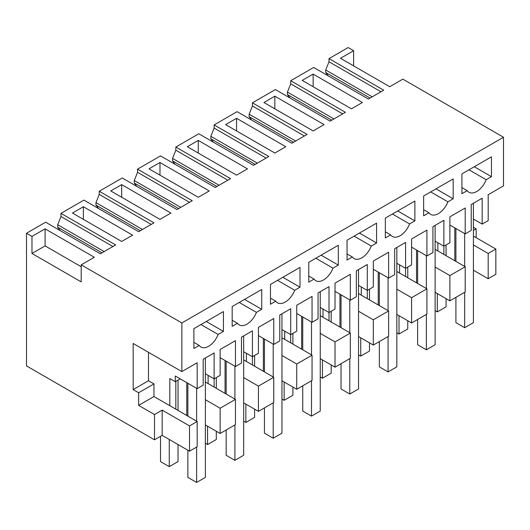 <?xml version="1.0" encoding="UTF-8"?>
<svg xmlns="http://www.w3.org/2000/svg" width="530" height="530" viewBox="0 0 530 530"><rect width="100%" height="100%" fill="white"/><g stroke="black" fill="none" stroke-linecap="round" stroke-linejoin="round"><path stroke-width="0.79" d="M495.841 249.054L488.183 253.472L488.183 278.74L495.841 274.315L495.841 249.054L473.416 236.102M488.183 253.472L473.416 244.946M473.416 227.257L476.152 228.841L473.416 230.417M449.891 300.848L449.891 275.58L465.208 266.736L465.208 292.003L449.891 300.848L435.123 292.322M399.567 264.841L399.567 273.056L426.915 288.843L426.915 314.111L411.598 322.956L396.831 314.429M361.275 286.949L361.275 295.164L388.629 310.951L388.629 336.219L373.312 345.063L358.538 336.537M322.982 309.056L322.982 317.271L350.337 333.059L350.337 358.326L335.02 367.171L320.246 358.638M284.69 331.164L284.69 339.372L312.044 355.166L312.044 380.434L296.727 389.278L281.96 380.745M246.404 353.272L246.404 361.48L273.752 377.274L273.752 402.542L258.435 411.379L243.667 402.853M208.111 375.379L208.111 383.587L235.459 399.382L235.459 424.649L220.142 433.487L205.375 424.961M180.213 378.851L175.291 381.693L169.819 378.539L169.819 405.695L197.167 421.489L197.167 446.757L189.515 451.176L162.16 435.382L154.502 439.807L26.5 365.905L26.5 233.26L31.972 236.42L31.972 253.472L81.203 281.894L81.203 264.841L181.856 322.949L181.856 371.59L133.169 343.48L133.169 389.59L138.641 392.75L138.641 405.384L154.502 414.54L162.16 410.121L162.16 435.382M488.183 278.74L473.416 270.214M476.152 237.685L476.152 228.841M353.616 65.872L353.616 50.714L348.144 47.561L329.004 58.611L329.004 61.765L325.718 69.98L372.212 96.824M473.416 219.049L482.167 224.104L488.183 220.626L488.183 194.729L503.5 185.884L503.5 137.25L402.846 79.142L389.722 86.721L340.485 58.293L353.616 50.714M449.891 275.58L435.123 267.054M416.527 282.841L416.527 250.001M405.583 276.527L405.583 242.415L394.645 248.736L394.645 274.633L388.629 278.104L388.629 252.207L373.312 261.052L373.312 286.949L367.29 290.42L367.29 264.523L356.352 270.843L356.352 296.74L350.337 300.212L350.337 274.315L335.02 283.159L335.02 309.056L329.004 312.528L329.004 286.631L318.06 292.951L318.06 318.848L312.044 322.32L312.044 296.422L296.727 305.267L296.727 331.164L290.712 334.635L290.712 308.738L279.767 315.058L279.767 340.956L273.752 344.427L273.752 318.53L258.435 327.374L258.435 353.272L252.419 356.743L252.419 330.846L241.481 337.166L241.481 363.063L235.459 366.535L235.459 340.638L220.142 349.482L220.142 375.379L214.127 378.851L214.127 352.953L203.189 359.274L203.189 385.171L197.167 388.642L175.291 376.008L175.291 381.693M426.915 288.843L411.598 297.688L396.831 289.161M411.598 322.956L411.598 297.688M378.234 304.949L378.234 272.109M367.29 298.635L367.29 290.42L358.538 285.372M388.629 310.951L373.312 319.795L358.538 311.269M373.312 345.063L373.312 319.795M339.942 327.056L339.942 294.216M329.004 320.743L329.004 312.528L320.246 307.479M350.337 333.059L335.02 341.903L320.246 333.377M335.02 367.171L335.02 341.903M301.649 349.164L301.649 316.317M290.712 342.85L290.712 334.635L281.96 329.587M312.044 355.166L296.727 364.011L281.96 355.484M296.727 389.278L296.727 364.011M263.357 371.272L263.357 338.425M252.419 364.958L252.419 356.743L243.667 351.695M273.752 377.274L258.435 386.118L243.667 377.592M258.435 411.379L258.435 386.118M225.065 393.379L225.065 360.533M214.127 387.066L214.127 378.851L205.375 373.802M235.459 399.382L220.142 408.226L205.375 399.7M220.142 433.487L220.142 408.226M186.779 415.487L186.779 382.64M175.834 409.173L175.834 381.381M197.167 421.489L189.515 425.908L189.515 451.176M189.515 425.908L162.16 410.121M154.502 439.807L154.502 414.54M328.242 75.863L325.718 72.471L325.718 69.98M329.004 58.611L383.707 90.193L368.383 99.037L313.68 67.456L290.712 80.719L345.414 112.3L330.091 121.145L275.388 89.563L252.426 102.827L307.128 134.408L291.798 143.252L237.095 111.671L214.133 124.928L268.836 156.516L253.506 165.36L198.803 133.779L175.841 147.035L230.543 178.617L215.22 187.468L160.517 155.886L137.548 169.143L192.251 200.724L176.927 209.575L122.225 177.994L99.256 191.25L153.958 222.832L138.635 231.683L83.932 200.102L60.97 213.358L115.666 244.94L100.342 253.79L45.64 222.209L26.5 233.26M454.813 260.733L454.813 227.893M443.875 254.42L443.875 220.314L432.937 226.628L432.937 252.525L426.915 255.997L426.915 230.099L411.598 238.944L411.598 264.841L405.583 268.319L396.831 263.264M465.208 266.736L437.859 250.948L437.859 242.733M81.203 264.841L94.333 257.262L45.096 228.841L31.972 236.42M503.5 137.25L181.856 322.949M313.137 74.087L362.368 102.509L351.43 108.829L302.199 80.401L313.137 74.087L313.137 86.721M236.552 118.303L285.789 146.724L274.845 153.044L225.614 124.616L236.552 118.303L236.552 130.936M159.974 162.518L209.204 190.939L198.266 197.253L149.029 168.832L159.974 162.518L159.974 175.152M110.743 190.939L159.974 219.36L170.912 213.047L121.681 184.625L110.743 190.939M132.619 235.154L121.681 241.468L72.451 213.047L83.389 206.733L132.619 235.154M242.024 171.992L236.552 175.152L187.322 146.724L198.266 140.41L247.497 168.832L242.024 171.992M324.075 124.616L313.137 130.936L263.907 102.509L274.845 96.195L324.075 124.616M482.167 224.104L482.167 198.207L471.223 204.52L471.223 230.417L465.208 233.889L465.208 207.992L449.891 216.836L449.891 242.733L443.875 246.211L435.123 241.157M197.167 388.642L197.167 362.745L181.856 371.59M467.221 190.661A15.469 8.931 -60 0 0 468.957 192.277A15.469 8.931 -60 0 0 486.169 179.723L491.462 176.662L491.462 156.834L461.928 173.886L461.928 193.722L467.221 190.661L461.928 187.607M277.534 280.344L294.713 290.261A15.469 8.931 -60 0 1 277.501 302.809A15.469 8.931 -60 0 1 275.766 301.199L270.472 304.253L270.472 284.424L300.006 267.365L300.006 287.2L282.834 277.283M294.713 290.261L300.006 287.2M338.299 265.093L338.299 245.257L308.765 262.317L308.765 282.145L314.058 279.091A15.469 8.931 -60 0 0 315.794 280.701A15.469 8.931 -60 0 0 333.006 268.154L338.299 265.093L321.127 255.175M430.704 191.913L447.876 201.831A15.469 8.931 -60 0 1 430.671 214.385A15.469 8.931 -60 0 1 428.929 212.769L423.636 215.829L423.636 195.994L453.176 178.941L453.176 198.77L435.998 188.852M447.876 201.831L453.176 198.77M409.591 223.938L414.884 220.877L414.884 201.049L385.343 218.102L385.343 237.937L390.636 234.876A15.469 8.931 -60 0 0 392.379 236.486A15.469 8.931 -60 0 0 409.591 223.938L392.412 214.021M354.119 236.128L371.298 246.046A15.469 8.931 -60 0 1 354.086 258.594A15.469 8.931 -60 0 1 352.351 256.984L347.051 260.038L347.051 240.209L376.591 223.15L376.591 242.985L359.413 233.067M371.298 246.046L376.591 242.985M200.956 324.559L218.135 334.47A15.469 8.931 -60 0 1 200.923 347.024A15.469 8.931 -60 0 1 199.181 345.414L193.887 348.468L193.887 328.633L223.428 311.58L223.428 331.416L206.249 321.498M218.135 334.47L223.428 331.416M239.249 302.451L256.421 312.369A15.469 8.931 -60 0 1 239.215 324.916A15.469 8.931 -60 0 1 237.473 323.307L232.18 326.361L232.18 306.532L261.721 289.473L261.721 309.308L244.542 299.39M256.421 312.369L261.721 309.308M465.208 233.889L449.891 225.051M437.859 250.948L435.123 249.365M399.567 273.056L396.831 271.473M426.915 255.997L411.598 247.159M361.275 295.164L358.538 293.58M388.629 278.104L373.312 269.267M322.982 317.271L320.246 315.688M350.337 300.212L335.02 291.368M284.69 339.372L281.96 337.796M312.044 322.32L296.727 313.475M246.404 361.48L243.667 359.903M273.752 344.427L258.435 335.583M208.111 383.587L205.375 382.011M235.459 366.535L220.142 357.69M169.819 405.695L153.958 396.539L153.958 383.906L148.486 380.745L148.486 352.324M153.958 396.539L138.641 405.384M153.958 383.906L138.641 392.75M148.486 380.745L133.169 389.59M81.203 266.736L45.096 245.894L31.972 253.472M45.096 228.841L45.096 245.894M325.718 72.471L370.059 98.07M329.004 61.765L380.971 91.77M289.95 97.97L287.426 94.578L287.426 92.087L333.926 118.932M290.712 80.719L290.712 83.872L287.426 92.087M290.712 83.872L342.678 113.877M251.664 120.078L249.14 116.686L249.14 114.195L295.634 141.04M252.426 102.827L252.426 105.98L249.14 114.195M252.426 105.98L304.392 135.985M213.371 142.186L210.847 138.794L210.847 136.303L257.341 163.147M214.133 124.928L214.133 128.088L210.847 136.303M214.133 128.088L266.1 158.092M175.079 164.293L172.555 160.901L172.555 158.41L219.049 185.255M175.841 147.035L175.841 150.195L172.555 158.41M175.841 150.195L227.807 180.2M136.786 186.401L134.262 183.009L134.262 180.518L180.756 207.362M137.548 169.143L137.548 172.303L134.262 180.518M137.548 172.303L189.515 202.308M98.494 208.509L95.97 205.117L95.97 202.626L142.471 229.47M99.256 191.25L99.256 194.411L95.97 202.626M99.256 194.411L151.222 224.415M60.208 230.616L57.677 227.224L57.677 224.733L104.178 251.578M60.97 213.358L60.97 216.518L57.677 224.733M60.97 216.518L112.936 246.523M121.681 184.625L121.681 197.253M83.389 206.733L83.389 219.36M198.266 140.41L198.266 153.044M274.845 96.195L274.845 108.829M491.462 176.662L474.29 166.751M486.169 179.723L468.997 169.805M270.472 298.138L275.766 301.199M315.827 258.236L333.006 268.154M308.765 276.037L314.058 279.091M423.636 209.714L428.929 212.769M414.884 220.877L397.705 210.96M385.343 231.822L390.636 234.876M347.051 253.93L352.351 256.984M193.887 342.353L199.181 345.414M232.18 320.246L237.473 323.307M287.426 94.578L331.767 120.177M249.14 116.686L293.474 142.285M210.847 138.794L255.188 164.393M172.555 160.901L216.896 186.5M134.262 183.009L178.603 208.608M95.97 205.117L140.311 230.716M57.677 227.224L102.018 252.823M437.31 293.58L437.31 311.898L435.123 310.64M437.31 311.898L446.061 306.85L446.061 298.635M446.061 255.685L446.061 244.946M464.664 233.578L464.664 266.424M464.664 292.322L464.664 327.692L455.913 322.637L455.913 297.37M455.913 228.523L455.913 261.369M473.416 203.255L473.416 322.637L464.664 327.692M399.017 315.688L399.017 334.006L396.831 332.747M399.017 334.006L407.769 328.958L407.769 320.743M407.769 277.793L407.769 267.054M417.62 250.63L417.62 283.477M417.62 319.477L417.62 344.745L426.372 349.8L426.372 314.429M426.372 255.685L426.372 288.532M435.123 225.363L435.123 344.745L426.372 349.8M360.731 337.796L360.731 356.114L358.538 354.848M360.731 356.114L369.483 351.059L369.483 342.85M369.483 299.901L369.483 289.161M379.328 272.738L379.328 305.585M379.328 341.585L379.328 366.853L388.079 371.908L388.079 336.537M388.079 277.793L388.079 310.633M396.831 247.47L396.831 366.853L388.079 371.908M322.439 359.903L322.439 378.221L320.246 376.956M322.439 378.221L331.19 373.166L331.19 364.958M331.19 322.008L331.19 311.269M341.035 294.846L341.035 327.692M341.035 363.693L341.035 388.96L349.787 394.015L349.787 358.638M349.787 299.901L349.787 332.741M358.538 269.578L358.538 388.96L349.787 394.015M284.146 382.011L284.146 400.329L281.96 399.063M284.146 400.329L292.898 395.274L292.898 387.066M292.898 344.116L292.898 333.377M302.743 316.953L302.743 349.8M302.743 385.8L302.743 411.068L311.494 416.123L311.494 380.745M311.494 322.008L311.494 354.848M320.246 291.685L320.246 411.068L311.494 416.123M245.854 404.118L245.854 422.436L243.667 421.171M245.854 422.436L254.605 417.382L254.605 409.173M254.605 366.217L254.605 355.484M264.45 339.061L264.45 371.908M264.45 407.908L264.45 433.176L273.208 438.231L273.208 402.853M273.208 344.109L273.208 376.956M281.96 313.793L281.96 433.176L273.208 438.231M207.561 426.226L207.561 444.544L205.375 443.279M207.561 444.544L216.313 439.489L216.313 431.281M216.313 388.324L216.313 377.592M226.164 361.168L226.164 394.015M226.164 430.016L226.164 455.283L234.916 460.332L234.916 424.961M234.916 366.217L234.916 399.063M243.667 335.901L243.667 455.283L234.916 460.332M169.269 439.489L169.269 466.652L160.517 461.597L160.517 436.329M169.269 466.652L178.027 461.597L178.027 444.544M178.027 410.432L178.027 380.116M196.623 388.324L196.623 421.171M196.623 447.068L196.623 482.439L187.872 477.391L187.872 450.228M187.872 383.276L187.872 416.116M205.375 358.008L205.375 477.391L196.623 482.439"/></g></svg>
